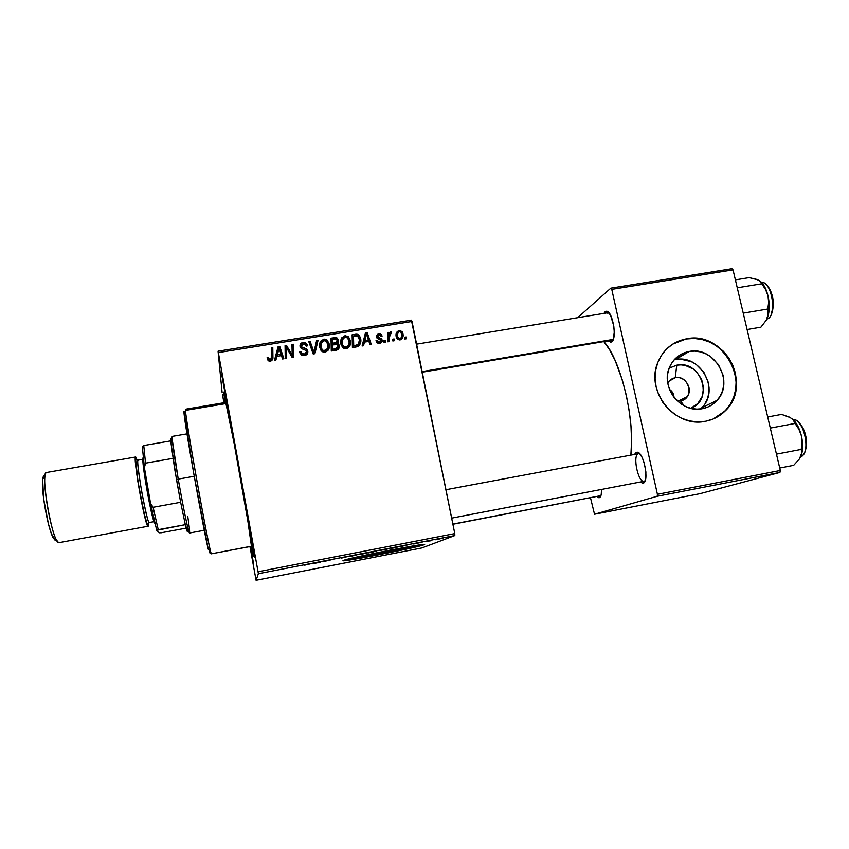 <?xml version="1.0" encoding="UTF-8"?>
<svg xmlns="http://www.w3.org/2000/svg" width="849" height="849" viewBox="0 0 849 849"><rect width="100%" height="100%" fill="white"/><g stroke="black" fill="none" stroke-linecap="round" stroke-linejoin="round"><path stroke-width="1.27" d="M680.495 400.855C694.885 398.818 689.356 374.664 675.242 377.741L676.759 365.176C701.242 359.7 714.434 400.059 690.725 408.295L697.793 403.53L702.24 396.366L703.566 387.844L701.592 379.248L696.615 371.873L693.219 368.997L685.26 365.431L681.004 364.879L676.759 365.176L675.242 377.741C684.994 375.523 693.421 388.959 687.128 396.716L680.495 400.855L677.353 400.961L680.495 400.855L684.156 405.801L680.495 400.855M669.797 389.606L671.601 391.156L669.797 389.606M672.928 393.013L671.601 391.156L673.703 395.114L672.928 393.013M673.915 397.173L673.703 395.114L673.915 397.173M669.267 381.021L675.242 377.741L669.267 381.021M700.552 408.953L702.569 406.904C719.963 388.938 699.926 354.075 675.486 359.573L689.176 351.475C714.327 345.84 735.022 381.785 717.15 400.293C713.171 404.75 708.215 407.552 702.282 408.698L696.785 409.112L691.235 408.411L685.854 406.618L680.845 403.795L676.42 400.049L672.726 395.528L669.925 390.402L668.121 384.884L667.388 379.185L667.749 373.528L669.182 368.126L671.623 363.202L674.997 358.925L679.158 355.466L683.944 352.951L689.176 351.475L694.641 351.104L700.138 351.836L705.466 353.64L710.422 356.453L718.456 364.646L723.061 375.162L723.826 380.808L723.518 386.444L722.138 391.824L719.74 396.78L716.418 401.089L712.29 404.602L707.525 407.17L702.282 408.698C680.643 413.665 659.769 386.55 669.808 366.598C673.788 358.289 680.24 353.248 689.176 351.475L674.138 359.849M713.043 419.045L724.802 411.139C753.18 385.446 723.73 330.632 686.3 338.963L686.565 338.804C724.006 330.473 753.488 385.319 725.088 411.022C719.623 416.392 713.086 419.809 705.466 421.274L713.022 419.056L719.899 415.331L725.831 410.258L730.607 404.028L734.035 396.897L736.009 389.129L736.433 381.031L735.319 372.902L732.708 365.049L728.697 357.769L723.433 351.337L717.129 345.999L710.019 341.945L702.356 339.335L694.44 338.273L686.565 338.804L679.03 340.905L672.132 344.503L666.125 349.47L661.254 355.625L657.699 362.735L655.619 370.525L655.088 378.686L656.139 386.921L658.739 394.891L662.772 402.288L668.099 408.815L674.509 414.227L681.747 418.313L689.526 420.902L697.538 421.9L705.466 421.274C675.358 428.214 645.473 391.771 657.604 363.001C663.037 349.661 672.684 341.595 686.565 338.804L672.705 344.132M355.508 557.422L380.32 553.431L410.714 546.788C403.169 549.261 351.274 559.268 355.508 557.422M423.778 544.835L416.297 545.419L388.736 550.407L344.556 560.032C355.752 556.382 434.157 541.375 423.778 544.835L422.781 545.175C411.935 548.687 337.838 563.014 343.187 560.531L379.047 554.715L423.778 544.835M224.242 401.895L224.507 402.649L224.242 401.895M221.716 374.632L227.511 406.894L221.716 374.632M248.906 524.703L254.88 557.697L248.906 524.703M250.635 546.469L253.628 564.288L250.635 546.469M600.54 495.848L599.394 497.673L596.943 496.559L598.524 497.673L600.158 497.132L601.23 494.553L601.548 489.438C601.665 494.118 600.986 496.856 599.479 497.641L600.943 495.636L452.899 524.268M644.349 481.224L643.086 483.261L639.997 482.073L643.086 483.261L644.858 481.404L645.845 477.446L645.887 471.959L644.189 462.811L642.141 457.494L639.721 453.791L637.323 452.262L636.241 452.379L638.225 453.759L636.241 452.379L637.015 452.23C643.595 451.403 649.634 481.553 643.213 483.219L645.134 480.736L644.126 481.287C638.215 483.049 632.367 455.499 638.268 453.78M611.206 342.062L612.999 339.823L611.206 342.062L608.16 340.852L610.728 342.179L613.328 339.25L614.273 332.012L613.785 325.974L610.537 315.159L607.152 311.381L605.082 311.763L606.748 312.92L605.082 311.763L606.473 311.243C612.532 310.575 617.361 338.592 611.736 341.776L613.158 339.685L612.203 340.173M607.077 313.154L609.041 312.878L606.473 311.243M223.871 393.586C222.969 384.501 229.495 416.36 238.091 463.841C246.688 511.278 253.893 555.299 253.373 556.53L249.256 528.014L238.091 463.841L227.32 406.904L223.881 392.121L225.059 402.553L223.871 393.586L224.507 394.021L223.871 393.586M600.604 495.837L599.479 497.641M454.788 533.596L258.054 571.748L218.342 352.59L412.02 321.463L454.788 533.596L454.82 535.56L421.995 547.913L256.08 580.281L258.372 573.712L454.82 535.56L421.995 547.913L256.08 580.281L249.956 546.597L256.08 580.281L258.372 573.712L258.054 571.748L258.372 573.712L454.82 535.56L454.788 533.596L411.404 320.158L412.02 321.463L218.342 352.59L258.054 571.748L454.788 533.596M385.35 342.2L385.297 340.375L383.971 340.598L384.045 342.412L385.35 342.2L385.297 340.375L383.971 340.598L384.045 342.412L385.35 342.2M394.148 340.767L394.095 338.942L392.758 339.165L392.843 340.98L394.148 340.767L394.095 338.942L392.758 339.165L392.843 340.98L394.148 340.767M346.254 348.748L349.363 346.689L350.541 341.86L348.652 337L345.426 335.695L341.797 337.785L340.651 342.561L342.444 347.347L344.291 348.599L346.254 348.748C349.799 347.262 351.168 344.545 350.382 340.598L348.419 336.788L344.917 335.748L341.51 338.242L340.842 344.047L343.007 347.878L346.254 348.748M363.531 345.755L364.423 342.105L368.901 341.383L369.994 344.705L371.31 344.492L367.129 332.341L365.537 332.596L362.109 345.989L363.531 345.755L364.423 342.105L368.901 341.383L369.994 344.705L371.31 344.492L367.129 332.341L365.537 332.596L362.109 345.989L363.531 345.755M336.384 350.191L338.348 349.162L339.303 347.188L339.059 344.927L337.212 343.431L338.316 341.956L338.125 339.239L336.077 337.562L331.014 338.157L331.28 351.019L336.384 350.191C338.602 349.523 339.579 348.026 339.292 345.702L337.212 343.431L338.38 340.099L337.308 338.114L336.077 337.562L331.014 338.157L331.28 351.019L336.384 350.191M314.883 353.693L318.078 340.247L316.645 340.481L313.907 352.006L310.172 341.521L308.824 341.733L313.185 353.969L314.883 353.693L318.078 340.247L316.645 340.481L313.907 352.006L310.172 341.521L308.824 341.733L313.185 353.969L314.883 353.693M268.305 358.819L268.454 357.206L268.305 358.809L267.297 359.106L268.305 358.809L268.454 357.206L267.127 357.588L267.562 359.817L269.282 361.133L271.054 360.952L272.487 359.636L272.794 347.549L271.436 347.772L271.245 358.978L269.335 359.52L268.454 357.206L267.127 357.588L268.507 360.857L270.406 361.122L271.372 358.702M286.591 358.31L286.378 347.337L292.109 357.408L293.521 357.185L293.329 344.238L291.971 344.461L292.194 355.434L286.484 345.341L285.073 345.564L285.232 358.533L286.591 358.31L286.378 347.337L292.109 357.408L293.521 357.185L293.329 344.238L291.971 344.461L292.194 355.434L286.484 345.341L285.073 345.564L285.232 358.533L286.591 358.31M275.914 360.05L276.859 356.347L281.465 355.604L282.547 358.978L283.895 358.756L279.756 346.424L278.111 346.689L274.46 360.294L275.914 360.05L276.859 356.347L281.465 355.604L282.547 358.978L283.895 358.756L279.756 346.424L278.111 346.689L274.46 360.294L275.914 360.05M301.172 346.636L301.002 347.793L301.353 346.127L303.231 343.983L305.194 344.376L306.181 346.159L307.487 345.819L305.884 343.07L302.997 342.508L302.647 344.121L302.997 342.508C300.79 342.943 299.803 344.248 300.037 346.424L301.448 348.568L305.81 350.393L306.51 351.55L303.953 355.625L304.303 354.075L301.703 353.375L301.236 354.84L300.726 353.619L301.353 354.999L301.703 353.375L301.077 351.985L300.726 353.619L301.013 351.582L300.111 353.364L301.013 351.582L299.708 351.953L301.437 355.084L305.258 355.381L307.561 353.449L307.688 350.637L306.298 348.769L301.926 347.082L301.331 345.532L302.446 344.206L304.197 343.972L306.181 346.159L307.487 345.819L306.903 344.163L305.364 342.773L302.997 342.508L301.066 343.304L300.015 345.044L300.726 347.92L305.725 350.329L306.553 352.017L305.64 353.577L303.613 354.129L301.83 353.502L301.013 351.582L299.708 351.953L300.196 353.566L302.785 355.593L304.494 355.561L306.128 353.173L306.022 354.288M325.082 352.197L328.202 350.138L329.412 345.288L327.512 340.417L324.276 339.112L320.625 341.202L319.447 345.999L321.24 350.807L323.098 352.048L325.082 352.197C328.637 350.711 330.028 347.984 329.242 344.025L327.098 340.056L323.766 339.165L320.338 341.659L319.649 347.496L322.026 351.507L325.082 352.197M375.958 340.736L377.805 343.155L379.97 343.24L381.689 342.285L381.912 339.313L378.028 337.255L377.614 336.289L379.121 334.92L380.84 336.437L382.114 336.066L380.861 334.166L378.081 333.933L376.351 335.769L377.041 338.114L380.384 339.621L380.999 340.799L379.036 342.179L377.2 340.194L375.958 340.736L376.882 342.572L379.694 343.293C381.498 342.975 382.347 341.935 382.252 340.173L381.275 338.634L377.911 337.127L378.76 334.952L380.31 335.387L380.84 336.437L382.114 336.066L381.328 334.538L378.601 333.816L376.372 336.82L377.041 338.114L380.968 340.481L379.524 342.147L377.911 341.701L377.2 340.194L375.958 340.736M356.166 346.965L358.819 345.883L360.199 343.919L360.878 340.789L360.252 337.138L357.694 334.326L352.123 334.761L352.42 347.57L358.14 346.328C360.528 344.354 361.366 341.797 360.676 338.634L358.925 335.068L356.93 334.145L352.123 334.761L352.42 347.57L356.166 346.965M400.028 339.971L402.405 338.273L403.105 334.708L402.214 331.821L399.529 330.441L396.738 332.203L396.08 335.896L397.481 339.25L400.028 339.971C402.659 338.825 403.646 336.745 402.967 333.753L401.959 331.503L399.189 330.484C396.472 331.63 395.475 333.763 396.218 336.883L397.226 339.016L400.028 339.971M389.129 341.585L389.235 335.334L390.052 333.646L391.325 333.54L391.102 331.895L389.946 332.224L388.906 334.23L388.874 332.32L387.547 332.532L387.802 341.797L389.129 341.585L389.065 337.87L391.569 332.055L390.614 331.863L388.906 334.23L388.874 332.32L387.547 332.532L387.802 341.797L389.129 341.585M406.151 338.804L406.098 336.989L404.771 337.202L404.856 339.016L406.151 338.804L406.098 336.989L404.771 337.202L404.856 339.016L406.151 338.804M222.109 392.482L218.055 351.189L411.404 320.158L218.055 351.189L222.109 392.482M403.105 334.761L402.139 336.469M223.945 402.734L222.417 394.318L223.945 402.734M422.07 542.458L420.764 542.713L422.07 542.458M430.846 540.749L429.552 541.004L430.846 540.749M382.963 550.056L389.479 548.518L382.963 550.056M400.272 546.692L408.093 544.761L400.272 546.692M373.146 551.967L368.042 552.954L373.146 551.967M351.666 556.137L358.511 554.386L349.162 556.201L358.511 554.386L349.162 556.201L351.666 556.137M304.685 565.179L312.729 563.28L304.685 565.179M323.395 561.624L333.487 559.247L323.395 561.624M312.729 563.694L320.71 562.144L312.729 563.694M341.245 558.164L346.785 556.764L341.245 558.164M361.801 554.174L368.211 552.657L361.801 554.174M413.686 543.986L421.136 542.405L413.686 543.986M392.917 548.125L399.943 546.459L392.917 548.125M436.673 539.624L441.767 538.404L436.673 539.624M425.837 541.726L431.483 540.335L425.837 541.726M442.849 538.425L441.554 538.669L442.849 538.425M780.305 470.484L657.423 494.309L611.768 289.371L733.037 269.876L780.305 470.484L779.923 472.437L699.969 493.683L594.523 514.25L657.19 496.272L779.923 472.437L699.969 493.683L594.523 514.25L590.49 497.801L594.523 514.25L657.19 496.272L657.423 494.309L657.19 496.272L779.923 472.437L780.305 470.484L733.037 269.876L731.934 268.719L733.037 269.876L611.768 289.371L657.423 494.309L780.305 470.484M577.66 317.706L610.845 288.151L731.934 268.719L610.845 288.151L611.768 289.371L610.845 288.151L577.66 317.706M605.082 311.763L603.936 313.387L605.082 311.763M636.241 452.379L634.479 454.459L636.241 452.379M630.871 455.128L631.571 441.056L630.987 426.41L629.215 410.948L626.318 395.39L622.444 380.448L615.207 360.645L609.773 350.021L603.819 341.585C620.693 359.445 635.307 419.831 630.871 455.128M250.19 546.554L253.628 564.288L250.19 546.554M250.826 546.438L253.373 556.53L250.826 546.438M344.726 559.979C354.84 559.12 412.911 547.594 422.462 544.559L386.613 552.54L344.821 559.969M315.372 563.025L319.012 562.059L315.372 563.025M359.286 554.482L366.874 552.911L359.307 554.524M376.754 550.937L371.406 552.062L376.723 550.863M375.948 551.277L369.793 552.561L375.916 551.171M406.767 545.27L403.201 545.886L406.798 545.26M390.933 548.454L398.616 546.735L390.933 548.454M380.554 550.354L388.152 548.783L380.554 550.354M435.505 539.731L440.196 538.786L435.473 539.741M289.53 352.568L286.219 347.018L285.084 347.199L286.219 347.018L286.484 345.341L286.219 347.018L288.851 351.444L289.138 349.799L288.851 351.444L290.74 354.702L291.037 353.078L290.74 354.702L291.886 357.047L292.194 355.434L291.886 357.047L289.817 353.057M291.982 346.084L293.022 345.914L293.329 344.238L293.192 357.238L293.022 345.914L291.982 346.084M286.113 349.003L286.315 358.363L286.113 349.003M274.705 360.252L278.111 346.689L277.899 348.355L278.971 348.186L277.899 348.355L274.705 360.252M279.056 348.175L279.756 346.424L279.533 348.09L283.152 358.872L279.056 348.175M277.326 354.755L279.003 347.963L280.998 354.16L280.775 355.71L280.998 354.16L277.326 354.755L277.124 356.304L279.003 347.963L280.998 354.16L277.326 354.755M271.372 359.223L270.406 361.122C272.306 360.496 273.145 359.138 272.922 357.068L272.794 347.549L272.614 349.215L271.457 349.395L272.614 349.215L272.794 347.549L271.436 347.772L271.542 356.962L270.056 361.165L270.215 359.626L268.539 358.331L268.921 360.942M299.962 345.883L302.329 344.259L301.151 344.683M305.269 355.19L304.494 355.561C306.924 355.052 308.028 353.598 307.826 351.21L307.434 352.844L305.64 350.287L307.434 352.844L307.826 351.21L306.468 348.875L304.621 348.101L304.26 349.714L304.621 348.101L302.074 347.167L301.724 348.748L302.074 347.167L301.353 346.127L301.034 347.952M307.434 352.844L307.508 353.577L307.434 352.844M309.376 343.272L310.172 341.521L309.768 343.208L312.411 350.435L312.835 348.79L312.411 350.435L313.472 353.63L313.907 352.006L313.472 353.63L309.376 343.272M316.231 342.168L317.622 341.945L318.078 340.247L314.83 353.704L317.622 341.945L316.231 342.168M319.532 344.036L320.338 341.659L319.861 343.357L323.182 340.884L321.262 341.701L319.532 344.036M323.278 340.842L323.766 339.165L323.278 340.842M327.364 342.518L328.712 345.692L329.242 344.025L328.733 349.183L328.712 345.692L327.364 342.518M327.385 348.748L327.13 349.703M326.971 350.138L326.409 351.093M326.133 351.401L324.87 352.229L327.406 348.652M320.858 344.577L320.508 348.992L321.113 350.648L320.582 349.332M320.508 348.992L320.593 345.278M320.986 347.337L321.569 342.455L324 340.629L326.345 341.277L327.894 344.1C328.563 347.199 327.565 349.406 324.891 350.722L324.424 352.261L324.891 350.722L322.62 350.138L320.986 347.337L321.06 343.601L323.236 340.852L324.721 340.608L326.653 341.542L328.032 346.095L326.642 349.767L323.469 350.595L321.782 349.3L320.986 347.337M331.046 339.77L332.352 339.568L331.046 339.77M333.763 339.229L334.273 337.637L333.763 339.229M335.61 338.984L336.077 337.562L335.61 338.984M337.881 342.731L336.989 340.067L337.796 341.797L338.38 340.099L337.881 342.816M336.851 344.492L337.212 343.431L336.851 344.492M338.783 348.101L337.955 345.819L338.709 347.358L339.292 345.702L338.751 348.642M337.435 347.952L335.61 350.319L336.363 348.61L335.79 350.255L336.756 349.692M332.044 350.902L332.5 344.949L331.948 346.615L332.5 344.949L335.302 344.503L337.371 344.747L337.966 345.883L334.527 350.488L335.068 348.897L332.585 349.3L332.055 350.892M336.501 343.038L336.246 343.718M335.175 344.503L336.544 342.614M332.468 345.034L331.927 345.129L331.842 341.139L331.927 345.129L332.468 343.452L332.383 339.441L331.842 341.139L332.383 339.441L336.448 339.26L337.064 340.375L336.108 343.919L336.671 342.232L334.623 343.102L334.092 344.694L334.623 343.102L332.468 343.452L331.927 345.129L332.468 345.034M332.383 339.441L336.215 339.112L337.064 340.375L336.809 342.03L332.468 343.452L332.383 339.441M376.362 341.892L377.2 340.194L376.383 341.882M378.93 343.357L379.524 342.147L378.93 343.357M379.97 343.092L380.161 342.476M376.309 336.172L377.773 335.535L378.601 333.816L377.816 335.525L376.33 336.151M377.434 336.83L376.829 337.605M376.892 337.955L377.635 336.416L376.892 337.955M377.317 338.348L377.911 337.127L377.317 338.348M378.58 338.91L379.142 337.753L378.58 338.91M380.66 339.865L381.275 338.634L380.66 339.865M380.989 340.884L381.403 341.85L382.252 340.173L381.456 342.529L381.074 341.001M365.102 334.273L366.322 334.082L365.102 334.273M366.439 333.933L367.129 332.341L366.439 333.933M368.413 339.993L368.891 341.383L368.413 339.993L367.691 341.574L368.434 339.961L364.847 340.534L365.866 336.565L364.115 342.221L366.418 333.859L365.123 338.273L366.418 333.859L368.434 339.961L364.847 340.534L366.418 333.859L368.434 339.961M369.145 342.136L370.026 344.705L369.145 342.136M363.68 343.781L363.181 345.819L363.68 343.781M352.165 336.363L353.449 336.162L352.165 336.363M354.649 335.854L355.275 334.251L354.649 335.854M356.336 335.631L356.93 334.145L356.336 335.631M360.156 342.465L359.18 338.051L359.955 340.332L360.676 338.634L359.796 344.726M359.838 344.577L360.114 343.102M358.002 345.437L356.591 346.71M355.678 347.029L358.596 343.941M353.046 347.474L352.823 337.753L353.046 347.474M353.715 345.851L353.492 336.034L352.823 337.753L353.492 336.034L357.1 335.673L359.35 338.762C360.135 342.412 358.83 344.683 355.413 345.575L354.744 347.199L355.413 345.575L353.715 345.851L353.057 347.464L353.715 345.851L353.492 336.034L357.769 335.939L359.509 340.046L358.098 344.514L353.715 345.851M340.81 340.162L341.51 338.242L340.916 339.95L344.301 337.467L344.917 335.748L344.354 337.467L342.296 338.305L340.81 340.162M349.692 346.042L349.83 342.911L348.759 339.664L349.724 342.285L350.382 340.598L349.639 346.243M348.164 346.275L345.946 348.79L348.355 345.617M342.094 340.799L341.648 345.904M341.574 345.564L341.85 341.287M342.179 343.898L342.741 339.038L345.161 337.212L347.634 337.976L349.035 340.672C349.714 343.771 348.727 345.968 346.074 347.273L345.49 348.801L346.074 347.273L343.643 346.551L342.179 343.898L342.243 340.173L344.397 337.435L345.883 337.191L347.793 338.125L349.183 342.667L347.803 346.318L344.662 347.145L342.975 345.851L342.179 343.898M396.313 333.211L398.234 332.224L399.189 330.484L398.255 332.214L396.313 333.211M402.139 336.533L401.768 334.602L401.991 335.472L402.967 333.753L401.991 335.472L402.002 338.507M402.097 337.976L402.15 337.371M400.038 339.78L400.622 338.496M397.502 333.774L396.419 336.788M396.462 336.077L396.823 334.686M397.491 336.533C396.918 334.283 397.544 332.649 399.359 331.619L400.919 332.246L401.673 333.954C402.182 336.151 401.566 337.785 399.815 338.847L399.168 340.003L399.815 338.847L398.255 338.252L397.491 336.533L396.621 338.114L398.139 332.352L399.582 331.598L400.972 332.299L401.789 335.387L400.993 338.082L398.924 338.74L397.491 336.533M392.832 340.693L394.095 338.942L392.832 340.693M387.59 334.113L388.874 332.32L388.025 335.949L388.906 334.23L388.025 335.949L387.59 334.113M388.98 334.028L390.614 331.863L389.362 333.721M390.88 333.36L391.569 332.055L390.88 333.36M389.235 335.313L388.216 341.733L388.184 339.558M388.173 338.931L388.226 337.934M388.343 337.042L388.63 336.14M384.035 342.126L385.297 340.375L384.035 342.126M404.846 338.73L406.098 336.989L404.846 338.73M332.5 344.949L337.011 344.535L337.86 345.469L337.817 347.347L336.257 348.652L332.585 349.3L332.5 344.949M719.612 415.448L725.545 410.375L730.32 404.156L733.748 397.024L735.712 389.267L736.147 381.169L735.032 373.04L732.422 365.197L728.41 357.928L723.157 351.497L716.853 346.159L709.743 342.105L702.081 339.504L694.174 338.443L686.3 338.963L678.776 341.065M701.858 407.679L717.15 400.293M705.095 403.487L707.429 398.69L708.777 393.458L709.085 388.004L708.353 382.517L703.906 372.318L696.116 364.38L691.309 361.653L680.802 359.201L675.486 359.573M669.161 368.169L676.759 365.176L669.161 368.169M667.781 383.132L667.845 383.016C669.521 380.14 671.994 378.378 675.242 377.741C671.941 378.389 669.447 380.193 667.781 383.132M209.31 552.519L211.263 553.835L251.495 546.194C251.835 544.655 246.348 510.886 239.376 472.055C232.403 433.213 226.184 401.768 225.696 402.447L185.443 409.218C184.679 408.74 189.73 440.589 196.713 479.685C203.686 518.771 210.34 552.529 211.263 553.835L210.35 550.63C206.296 534.764 187.353 428.947 185.644 412.656C185.22 409.069 185.294 408.284 185.878 410.322L225.685 403.615L225.717 402.447L234.197 443.762L247.844 520.978L251.453 546.31L211.263 553.835L209.194 552.434L209.257 550.502M184.827 413.76L184.435 412.296C183.851 410.332 183.766 411.118 184.169 414.63C185.751 430.655 204.206 533.713 208.281 549.282L193.71 473.381L183.968 411.256M211.263 553.835L251.453 546.31M252.853 551.277L251.007 546.395L252.312 551.394L252.853 551.277M225.25 402.522L224.783 397.279C225.303 396.525 231.979 430.284 239.471 472.065C246.974 513.825 252.832 549.908 252.44 551.362L247.494 518.166L236.669 456.603L226.45 403.657L224.805 397.29L225.25 402.522M184.137 411.436L184.435 412.296M600.954 495.625L452.867 524.109L600.954 495.625M683.487 353.131L683.18 354.277M445.937 489.724L638.915 453.621M789.963 417.443L793.008 419.491L789.485 417.135L781.6 414.397L767.698 416.965L781.6 414.397L788.88 417.071M793.146 419.608C793.677 418.281 802.475 422.271 805.531 435.123C808.864 447.582 803.069 457.441 800.819 456.486C811.389 453.875 803.929 418.143 793.146 419.608C802.316 418.249 810.625 446.977 803.207 454.724M800.533 457.102L800.66 456.826C803.037 451.36 803.281 444.345 801.403 435.802L798.909 429.307L793.008 419.491L795.046 423.449L770.308 428.076L795.046 423.449L798.909 429.307L801.403 435.802L802.082 442.658L801.233 449.408L801.721 452.867L799.45 458.927L793.677 465.337L779.732 468.043L793.677 465.337L799.45 458.927L801.445 454.862L802.634 444.653L801.403 435.802L798.538 427.482L793.019 419.48M776.453 454.151L801.233 449.408L776.453 454.151M798.272 422.006L803.239 428.809L805.489 435.325L806.454 442.265L805.213 451.095M800.522 457.102L801.721 452.867L801.233 449.408L802.082 442.658L801.403 435.802C799.471 428.204 796.542 422.653 792.605 419.119M422.123 371.597L613.275 339.388L422.123 371.597M760.046 281.04L756.714 279.395L749.168 277.634L735.383 279.873L749.168 277.634L757.531 279.746M761.765 282.377C771.72 281.539 777.153 314.692 767.751 318.821L768.281 318.513L767.751 318.821C777.281 314.618 771.55 280.998 761.542 282.377C762.031 281.613 768.674 283.577 771.921 294.635C775.126 304.367 772.059 317.048 768.281 318.513M766.965 318.948L767.751 318.821L766.965 318.948M757.181 279.65L760.025 280.987L761.776 283.789L737.25 287.8L761.776 283.789L765.565 289.52L768.005 295.845L768.653 302.499L767.783 309.015L768.419 313.069L766.414 320.009L760.916 327.173L747.088 329.529L760.916 327.173L766.414 320.009L768.239 315.435L769.247 304.664L768.005 295.845L765.257 287.97L760.725 281.592C763.951 284.574 766.371 289.318 768.005 295.845L768.653 302.499L767.783 309.015L743.225 313.132L767.783 309.015L768.207 315.276L766.414 320.009M766.403 320.02L767.528 317.632C769.682 311.456 769.841 304.197 768.005 295.845L765.565 289.52L760.98 281.889L758.613 280.159M767.029 285.434L770.043 289.912L772.855 299.517L773.152 306.383L771.125 314.703M171.434 439.878C170.723 437.659 170.469 437.999 170.681 440.907L176.486 479.653L178.226 479.123L172.145 438.933L170.681 440.907L171.105 438.954M187.003 433.86L172.209 436.397C171.678 438.413 173.684 452.655 178.226 479.123L194.219 476.278L178.226 479.123C183.151 507.447 188.775 534.106 189.507 533.023L204.269 530.275M187.767 516.394C189.953 531.262 190.218 536.016 188.574 530.667C186.154 521.53 182.705 504.348 178.226 479.123L176.486 479.653L180.646 502.29L174.586 468.489L170.681 440.907L143.757 445.545L142.314 446.457L144.415 467.693L145.529 463.161L172.973 458.364L145.529 463.161L143.757 445.545L145.529 463.161L144.415 467.693L142.314 446.457L143.757 445.545L170.681 440.907M187.417 527.908L187.565 529.744M187.597 530.975L185.315 524.671L186.504 529.33C187.321 532.121 187.682 532.355 187.576 530.02M171.509 440.1L172.602 444.197M180.646 502.29L185.315 524.671L180.646 502.29L153.107 507.288L150.538 503.372L144.415 467.693L150.538 503.372L156.725 530.317L185.315 524.671L158.232 529.68L153.107 507.288L158.232 529.68L156.725 530.317L150.538 503.372L153.107 507.288L180.646 502.29M186.175 528.131L161.31 532.748L159.272 532.79L156.725 530.317L159.272 532.79L161.31 532.748L186.175 528.131M135.713 456.995L46.515 472.5C39.967 471.301 52.192 542.246 58.634 542.723L147.917 526.274C144.808 525.213 132.497 455.244 135.713 456.995L137.782 461.707M55.249 540.442L56.395 539.9C50.707 529.914 43.108 487.475 44.986 476.119L43.883 475.907L42.652 479.367L43.617 498.724L48.446 523.971L51.418 533.734L55.249 540.442L53.179 537.831C47.862 528.587 40.901 489.703 42.673 479.186C43.055 476.363 43.777 475.313 44.848 476.034L44.986 476.14C45.39 473.073 46.164 471.948 47.311 472.744M154.858 523.302L152.364 516.139L147.556 493.449L143.661 468.86L143.067 457.547M138.483 460.423L138.132 460.147C136.944 459.341 138.164 470.049 141.794 492.261C145.901 513.061 148.331 523.133 149.106 522.475L147.62 524.544C146.633 525.096 143.778 512.955 139.056 488.111C135.553 464.838 134.673 455.138 136.413 459.012L136.88 459.914M148.214 523.016L147.62 524.544L146.973 523.409L143.98 512.86L137.994 481.616L135.681 459.84L135.925 458.789L138.132 460.147C135.309 458.609 146.346 521.36 149.106 522.475L153.998 521.711M137.336 460.254L135.607 457.059L135.331 460.551L137.771 481.075L145.296 518.845L147.917 526.274L148.522 522.687L148.14 526.369M56.161 540.219L53.179 537.831M148.225 522.899L147.62 524.544L149.307 522.57M143.078 457.526L142.834 459.564C142.643 468.351 150.697 513.316 153.924 521.488L154.741 523.228M58.634 542.723L56.416 539.911M678.383 401.025L687.128 396.716M644.465 481.181L643.213 483.219M638.957 453.653L637.015 452.23M612.84 340.067L422.25 372.202M224.879 395.538L224.019 394.955M253.087 553.07L252.482 553.919M422.653 544.538L422.781 545.175M269.26 359.477L269.101 361.069M302.074 353.704L301.724 355.253M305.884 343.07L305.523 344.662M301.926 347.082L301.586 348.663M306.468 348.875L306.086 350.531M327.098 340.056L326.642 341.542M322.62 350.138L322.185 351.613M337.308 338.114L336.788 339.653M338.316 343.951L337.817 345.384M377.911 341.701L377.317 342.911M381.328 334.538L380.66 335.896M377.985 337.212L377.412 338.411M381.594 338.91L380.914 340.29M358.925 335.068L358.363 336.448M348.419 336.788L347.878 338.21M343.643 346.551L343.113 347.973M401.959 331.503L401.269 332.744M398.255 338.252L397.629 339.377M210.35 550.63L208.281 549.282M185.644 412.656L184.169 414.63M451.668 518.134L644.126 481.287M607.98 312.719L416.594 344.153M188.574 530.667L186.504 529.33M143.757 445.927L142.292 447.879M138.132 460.147L142.834 459.33M154.507 521.87L153.924 521.488M143.258 459.001L142.834 459.564M44.986 476.119L42.673 479.186"/></g></svg>
